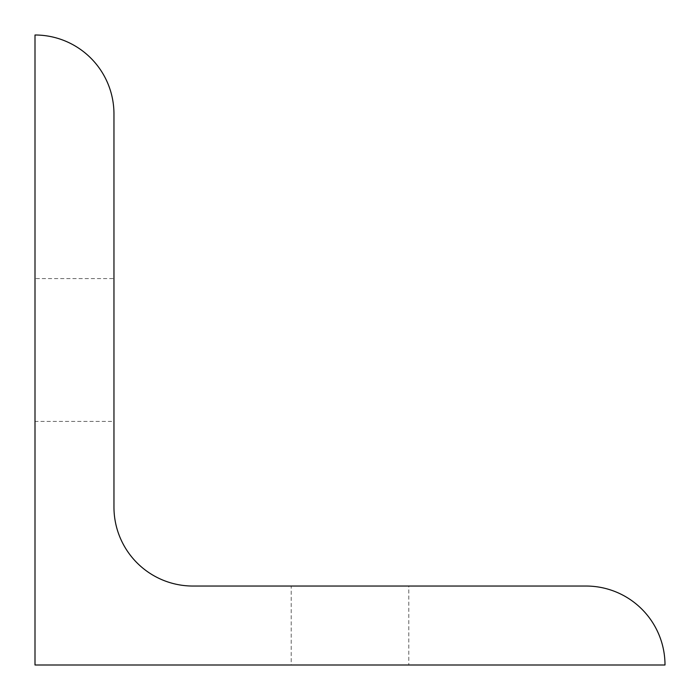 <?xml version="1.0" encoding="UTF-8"?>
<svg xmlns="http://www.w3.org/2000/svg" width="700" height="700" viewBox="0 0 700 700"><rect width="100%" height="100%" fill="white"/><g stroke="black" fill="none" stroke-linecap="round" stroke-linejoin="round"><path stroke-width="0.53" stroke-dasharray="3.5 2.62" d="M408.8 586.04L291.2 586.04L408.8 586.04L408.8 665L291.2 665L291.2 586.04M291.2 665L408.8 665M113.96 421.4L113.96 278.6L113.96 421.4L35 421.4L35 278.6L113.96 278.6M35 278.6L35 421.4M113.96 113.96A78.96 78.96 0 0 0 35 35L35 665L665 665A78.96 78.96 0 0 0 586.04 586.04L192.92 586.04A78.96 78.96 0 0 1 113.96 507.08L113.96 113.96"/><path stroke-width="1.05" d="M35 35A78.96 78.96 0 0 1 113.96 113.96L113.96 507.08A78.96 78.96 0 0 0 192.92 586.04L586.04 586.04A78.96 78.96 0 0 1 665 665L35 665L35 35"/></g></svg>
